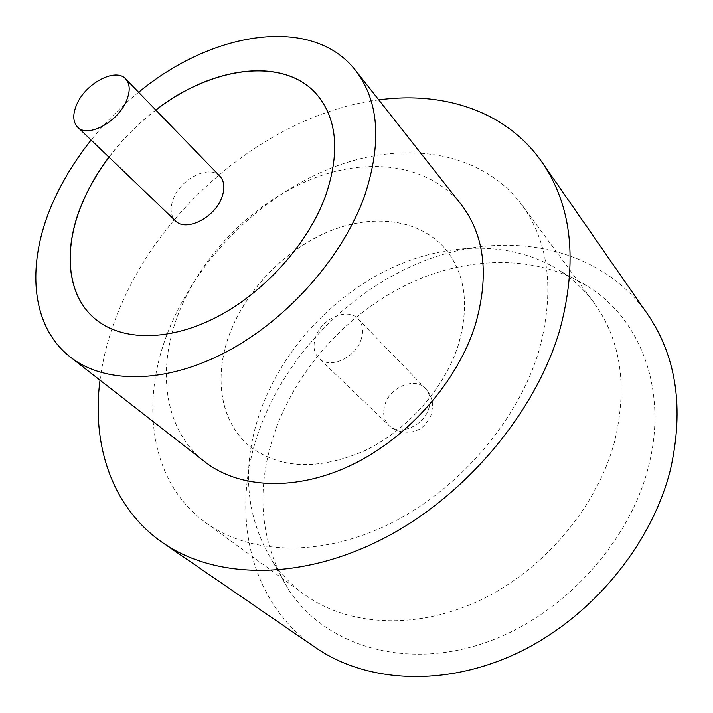 <?xml version="1.0" encoding="UTF-8"?>
<svg xmlns="http://www.w3.org/2000/svg" width="713" height="713" viewBox="0 0 713 713"><rect width="100%" height="100%" fill="white"/><g stroke="black" fill="none" stroke-linecap="round" stroke-linejoin="round"><path stroke-width="0.53" stroke-dasharray="3.56 2.67" d="M219.889 176.2C209.711 164.462 181.227 178.321 173.553 198.374C169.783 207.982 170.425 215.478 175.469 220.87M276.029 428.504C254.915 487.852 259.318 541.907 289.255 590.667C324.682 643.696 399.797 669.355 478.762 644.846C557.619 620.533 628.483 546.096 648.367 467.086C668.161 391.499 641.37 321.108 590.302 287.972C539.581 254.603 470.161 255.165 409.725 283.302C349.281 311.875 298.952 366.375 276.029 428.504M614.579 441.525C597.182 506.898 543.787 570.213 479.724 600.426C415.563 630.604 347.436 626.023 304.014 594.232C291.733 585.213 281.403 574.544 273.043 562.218C244.791 516.319 240.932 464.983 261.439 408.201C283.721 348.764 332.24 296.287 390.136 268.596C448.014 241.324 514.073 240.433 561.764 271.92C574.134 280.209 584.865 290.476 593.947 302.713C620.934 340.012 627.814 386.277 614.579 441.525M539.197 349.923C518.636 419.814 459.502 489.225 390.412 523.476C321.215 557.709 249.568 554.803 205.531 522.513C149.4 481.854 139.311 401.116 169.382 328.541C198.517 257.438 261.965 194.925 333.256 167.252C404.324 139.953 481.23 150.791 521.693 204.622C549.135 242.5 554.972 290.931 539.197 349.923M461.017 204.301C428.638 163.856 367.944 156.45 311.046 179.355C254.015 202.519 202.955 253.552 179.667 310.636C156.058 367.89 163.5 429.886 204.881 461.846M138.625 92.298C121.085 106.531 105.257 122.449 91.121 140.06M378.763 99.873C271.894 113.813 163.767 202.545 119.936 307.749C109.82 331.723 103.18 355.858 100.007 380.154M647.306 313.809C601.246 248.801 514.59 230.745 436.311 256.555C357.757 282.758 289.549 348.951 260.432 426.891C229.827 507.567 246.645 600.524 315.404 647.529M95.64 319.344L95.685 319.379C122.146 341.286 169.284 341.732 216.859 317.16C264.38 292.562 307.579 244.55 325.297 196.984C340.03 154.124 337.588 120.426 317.971 95.89L317.927 95.836M230.335 332.008C213.232 375.368 219.551 421.615 249.808 446.249C279.674 468.949 317.731 470.535 363.96 451.008C406.936 430.777 444.342 388.647 458.209 345.172C469.6 305.904 465.42 273.952 445.678 249.318C420.314 219.23 373.924 213.339 330.226 230.905C286.466 248.641 247.473 288.097 230.335 332.008M230.415 332.071C213.312 375.43 219.631 421.677 249.889 446.311C279.754 469.011 317.802 470.598 364.031 451.071C407.007 430.839 444.404 388.719 458.281 345.244C469.662 305.984 465.482 274.033 445.741 249.39C420.376 219.31 373.986 213.41 330.288 230.976C286.537 248.712 247.545 288.159 230.415 332.071M361.108 339.566C363.826 331.037 362.828 324.157 358.113 318.916C347.775 307.134 321.643 318.426 315.663 336.937C312.713 345.787 313.8 352.908 318.934 358.309C329.29 369.53 355.359 358.131 361.108 339.566M155.773 110.007C138.028 123.59 122.404 139.293 108.92 157.11M155.853 110.096C138.108 123.679 122.493 139.383 109.009 157.199M417.479 417.649L418.593 417.747L417.479 417.649M428.852 408.344C431.231 400.216 430.073 393.558 425.385 388.371C415.109 376.714 390.216 386.838 384.975 404.521C382.391 412.97 383.647 419.868 388.754 425.206C399.066 436.294 423.834 426.053 428.852 408.344M273.043 562.218L289.255 590.667M205.531 522.513L304.014 594.232M358.113 318.916L425.385 388.371C430.34 393.879 432.746 400.055 432.613 406.909L431.044 415.189C426.57 424.119 421.49 429.262 415.813 430.634C409.984 433.727 394.663 432.381 388.754 425.206L318.934 358.309M521.693 204.622L593.947 302.713M561.764 271.92L590.302 287.972"/><path stroke-width="1.07" d="M126.308 101.139C130.381 91.424 130.158 84.009 125.64 78.893C115.773 67.405 85.836 83.145 76.897 104.134C72.512 114.196 72.762 121.87 77.646 127.146C87.467 138.188 117.609 122.306 126.308 101.139M77.646 127.146L175.469 220.87C185.63 232.099 214.203 218.125 221.636 197.938C225.121 188.669 224.542 181.423 219.889 176.2L125.64 78.893M91.121 140.06C76.05 158.919 63.778 178.696 54.304 199.39C26.033 260.521 29.286 325.306 70.4 357.097L204.881 461.846C239.434 488.913 296.947 491.622 352.935 464.35C408.843 437.042 457.479 381.384 475.286 324.923C489.483 275.45 484.733 235.245 461.017 204.301L355.537 70.391C312.401 14.911 212.251 31.131 138.625 92.298M70.4 357.097C104.695 384.013 165.149 384.084 226.262 351.937C287.294 319.789 342.418 257.482 364.379 196.521C382.079 143.215 379.138 101.175 355.537 70.391M100.007 380.154C91.496 445.135 112.093 507.977 163.045 542.941C215.46 579.25 300.628 581.042 383.193 538.645C465.634 496.257 535.989 412.185 560.062 329.023C577.94 261.208 571.888 205.549 541.889 162.029C506.649 111.264 443.691 91.014 378.763 99.873M163.045 542.941L315.404 647.529C366.607 682.894 445.269 687.537 518.618 652.457C591.843 617.333 651.887 544.393 670.514 469.377C684.186 408.094 676.45 356.242 647.306 313.809L541.889 162.029M108.92 157.11C98.768 170.603 90.435 184.614 83.938 199.123C62.664 246.074 65.525 294.817 95.587 319.299C122.048 341.206 169.186 341.652 216.761 317.071C264.282 292.482 307.49 244.452 325.208 196.886C339.949 154.026 337.507 120.328 317.891 95.792C285.53 56.086 212.447 65.801 155.773 110.007M109.009 157.199C98.857 170.692 90.524 184.694 84.027 199.203C62.771 246.128 65.614 294.843 95.64 319.344M317.927 95.836C285.548 56.184 212.51 65.908 155.853 110.096"/></g></svg>
